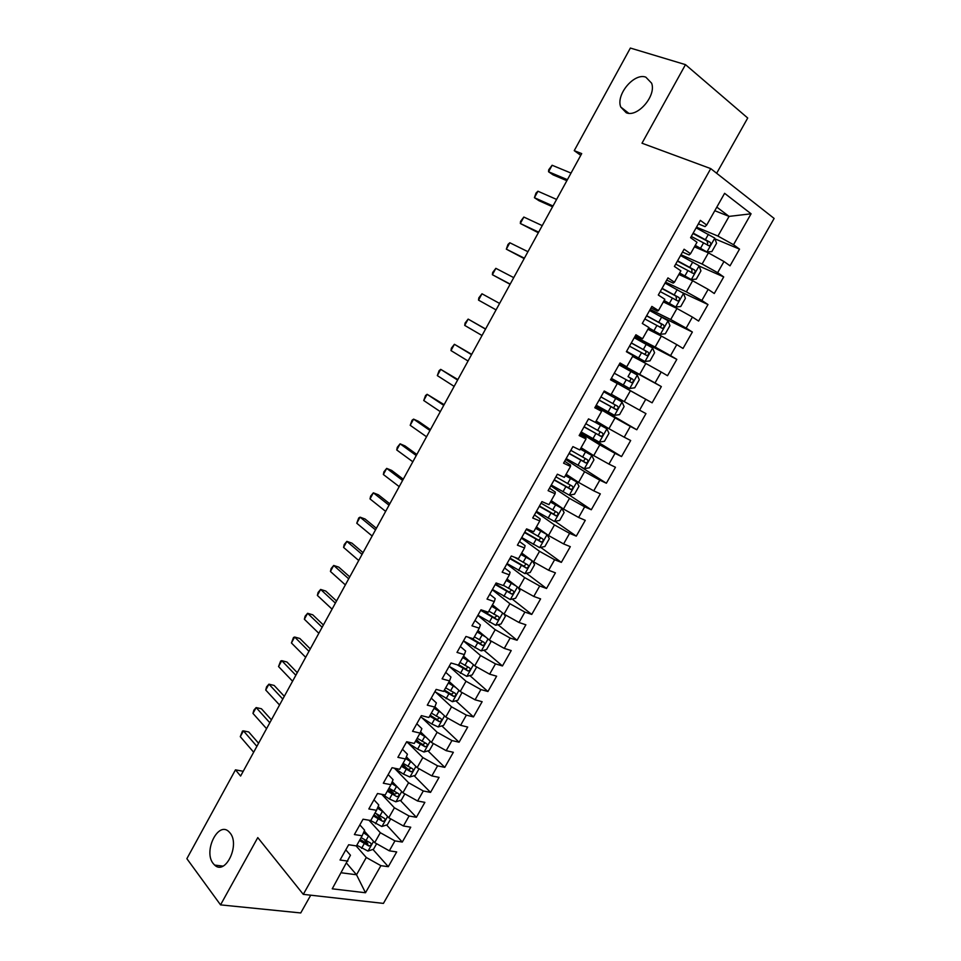 <?xml version="1.0" encoding="UTF-8"?>
<svg xmlns="http://www.w3.org/2000/svg" width="961" height="961" viewBox="0 0 961 961"><rect width="100%" height="100%" fill="white"/><g stroke="black" fill="none" stroke-linecap="round" stroke-linejoin="round"><path stroke-width="1.44" d="M626.236 112.761L620.758 107.043C615.629 94.791 634.104 72.568 645.828 77.156L651.618 83.187C656.567 95.764 637.515 117.759 626.236 112.761M213.198 863.519C203.107 851.326 218.195 820.718 228.922 831.733L230.027 832.935C240.334 844.695 225.403 875.795 214.627 865.08L213.198 863.519M716.654 173.268L747.718 118.023L685.481 64.639L630.368 48.05L574.234 150.649L580.768 155.334M383.427 903.4L774.134 218.447L710.744 168.619L303.292 894.355L383.427 903.4M303.292 894.355L257.776 837.596L220.549 904.878L300.745 912.95L310.727 895.196M346.657 863.266L356.519 874.762L365.492 892.757L380.88 865.669L388.292 866.69L396.689 851.927L389.313 850.821L394.947 840.899L402.299 842.052L410.743 827.205L403.416 825.98L409.086 816.009L416.389 817.282L424.87 802.363L417.603 801.006L423.296 790.987L430.54 792.393L439.069 777.389L431.861 775.911L437.579 765.833L444.775 767.371L453.352 752.295L446.192 750.673L451.934 740.547L459.082 742.216L467.707 727.057L460.595 725.303L466.373 715.128L473.461 716.93L482.134 701.698L475.07 699.812L480.884 689.566L487.924 691.512L496.633 676.196L489.63 674.166L495.48 663.883L502.459 665.961L511.204 650.561L504.273 648.399L510.147 638.056L517.066 640.266L525.871 624.794L518.988 622.488L524.886 612.085L531.745 614.439L540.599 598.883L533.775 596.445L539.71 585.982L546.521 588.48L555.41 572.84L548.647 570.257L554.617 559.746L561.356 562.377L570.305 546.653L563.602 543.926L569.597 533.355L576.288 536.142L585.273 520.333L578.63 517.462L584.66 506.831L591.291 509.762L600.325 493.87L593.742 490.843L599.808 480.164L606.367 483.239L615.46 467.262L608.938 464.091L615.04 453.352L621.539 456.571L630.68 440.51L624.218 437.195L630.344 426.396L636.783 429.771L645.972 413.614L639.57 410.143L645.744 399.283L652.111 402.815L661.348 386.574L655.018 382.946L661.216 372.027L667.523 375.715L676.82 359.378L670.55 355.606L676.784 344.627L683.019 348.459L692.364 332.038L686.154 328.109L692.425 317.07L698.611 321.07L707.993 304.553L701.854 300.469L708.161 289.369L714.275 293.513L723.717 276.912L717.639 272.672L723.981 261.512L730.024 265.825L739.526 249.127L714.984 238.869M365.492 892.757L332.242 888.817L350.453 855.23L345.78 849.848M714.792 210.711L729.075 216.393L751.082 213.798L724.606 193.317L706.707 225.042L700.353 220.369L690.587 237.691L697.001 242.268L690.539 253.716L684.1 249.211L674.406 266.437L680.881 270.834L674.454 282.222L667.955 277.897L658.297 295.027L664.844 299.255L658.465 310.571L651.882 306.415L642.296 323.449L648.903 327.509L642.561 338.765L635.918 334.764L626.38 351.702L633.059 355.606L626.74 366.802L620.037 362.97L610.547 379.811L617.298 383.547L611.016 394.671L604.241 391.007L594.799 407.752L601.622 411.332L595.376 422.396L588.528 418.888L579.147 435.549L586.03 438.961L579.819 449.964L572.912 446.613L563.578 463.178L570.534 466.433L564.347 477.389L557.38 474.193L548.106 490.663L555.11 493.762L548.971 504.645L541.932 501.606L532.706 517.991L539.782 520.934L533.667 531.769L526.58 528.886L517.402 545.175L524.538 547.962L518.46 558.737L511.3 555.999L502.171 572.203L509.366 574.846L503.324 585.549L496.104 582.979L487.035 599.087L494.29 601.574L488.272 612.229L480.993 609.803L471.971 625.815L479.287 628.17L473.305 638.765L465.965 636.47L456.992 652.411L464.367 654.609L458.421 665.144L451.021 663.006L442.096 678.85L449.532 680.905L443.622 691.391L436.162 689.397L427.285 705.158L434.768 707.068L428.894 717.495L421.374 715.633L412.545 731.321L420.089 733.087L414.251 743.454L406.671 741.736L397.89 757.34L405.494 758.962L399.68 769.28L392.052 767.707L383.319 783.215L390.971 784.705L385.181 794.963L377.505 793.522L368.82 808.958L376.532 810.303L370.778 820.514L363.042 819.216L354.393 834.556L362.165 835.77L356.435 845.92L348.651 844.755L340.05 860.023L347.87 861.104M751.082 213.798L733.519 244.719L739.526 249.127M243.229 771.287L235.469 769.845L240.61 776.044L581.705 153.604L574.234 150.649M694.419 246.845L708.425 252.875L702.107 264.035L680.989 254.749M723.981 261.512L708.425 252.875M717.639 272.672L702.107 264.035M706.707 225.042L705.038 226.628L698.371 223.877M678.838 274.462L692.653 280.744L686.37 291.856L665.541 282.174M708.161 289.369L692.653 280.744M701.854 300.469L686.37 291.856M690.539 253.716L689.073 254.941L682.502 252.07M663.342 301.922L676.964 308.481L670.706 319.52L650.177 309.442M692.425 317.07L676.964 308.481M686.154 328.109L670.706 319.52M674.454 282.222L673.18 283.099L666.706 280.095M647.93 329.251L661.36 336.05L655.138 347.041L634.897 336.578M676.784 344.627L661.36 336.05M670.55 355.606L655.138 347.041M658.465 310.571L657.396 311.1L651.005 307.976M632.59 356.423L645.84 363.474L639.654 374.406L619.701 363.558M661.216 372.027L645.84 363.474M655.018 382.946L639.654 374.406M642.561 338.765L635.389 335.701M610.619 379.679L630.404 390.755L624.254 401.614L611.268 394.214M645.744 399.283L630.404 390.755M639.57 410.143L624.254 401.614M626.74 366.802L619.857 363.27M595.544 406.431L615.052 417.879L608.938 428.69L596.144 421.038M630.344 426.396L615.052 417.879M624.218 437.195L608.938 428.69M617.298 383.547L610.583 379.739M580.564 433.039L599.784 444.859L593.706 455.61L581.093 447.718M615.04 453.352L599.784 444.859M608.938 464.091L593.706 455.61M601.622 411.332L595.183 407.068M565.657 459.502L584.6 471.695L578.558 482.386L566.125 474.253M599.808 480.164L584.6 471.695M593.742 490.843L578.558 482.386M586.03 438.961L585.85 437.928L579.879 434.252M550.821 485.834L569.501 498.375L563.482 509.018L551.23 500.645M584.66 506.831L569.501 498.375M578.63 517.462L563.482 509.018M570.534 466.433L570.534 465.076L564.648 461.28M536.07 512.021L554.473 524.922L548.491 535.505L536.418 526.892M569.597 533.355L554.473 524.922M563.602 543.926L548.491 535.505M555.11 493.762L555.302 492.08L549.5 488.176M521.403 538.076L539.541 551.326L533.583 561.849L521.679 553.007M554.617 559.746L539.541 551.326M548.647 570.257L533.583 561.849M539.782 520.934L540.154 518.94L534.448 514.916M506.807 563.987L524.67 577.597L518.748 588.06L507.024 578.99M539.71 585.982L524.67 577.597M533.775 596.445L518.748 588.06M524.538 547.962L525.09 545.644L519.457 541.511M492.284 589.766L509.895 603.712L504.008 614.127L492.452 604.829M524.886 612.085L509.895 603.712M518.988 622.488L504.008 614.127M509.366 574.846L510.099 572.215L504.561 567.963M477.833 615.4L495.191 629.695L489.329 640.05L477.953 630.536M510.147 638.056L495.191 629.695M504.273 648.399L489.329 640.05M494.29 601.574L495.203 598.631L489.738 594.282M463.466 640.915L480.56 655.546L474.734 665.841L463.526 656.099M495.48 663.883L480.56 655.546M489.63 674.166L474.734 665.841M479.287 628.17L480.38 624.914L474.998 620.446M449.448 666.526L466.013 681.253L460.223 691.5L449.171 681.541M480.884 689.566L466.013 681.253M475.07 699.812L460.223 691.5M464.367 654.609L465.629 651.053L460.331 646.477M435.741 692.256L451.538 706.828L445.772 717.026L434.877 706.815M466.373 715.128L451.538 706.828M460.595 725.303L445.772 717.026M449.532 680.905L450.961 677.049L445.748 672.376M422.023 717.807L437.147 732.27L431.405 742.409L420.57 731.886M451.934 740.547L437.147 732.27M446.192 750.673L431.405 742.409M434.768 707.068L436.378 702.911L431.237 698.13M408.305 743.177L422.828 757.58L417.122 767.659L406.359 756.848M437.579 765.833L422.828 757.58M431.861 775.911L417.122 767.659M420.089 733.087L421.867 728.642L416.81 723.753M394.599 768.392L408.581 782.747L402.899 792.777L392.244 781.677M423.296 790.987L408.581 782.747M417.603 801.006L402.899 792.777M405.494 758.962L407.428 754.229L402.455 749.232M381.745 794.315L394.406 807.793L388.761 817.775L378.202 806.387M409.086 816.009L394.406 807.793M403.416 825.98L388.761 817.775M390.971 784.705L393.073 779.683L388.172 774.59M368.952 820.201L380.316 832.707L374.694 842.629L364.243 830.977M394.947 840.899L380.316 832.707M389.313 850.821L374.694 842.629M376.532 810.303L378.79 804.994L373.973 799.804M356.087 845.872L366.285 857.488L356.519 874.762L341.287 872.78M380.88 865.669L366.285 857.488M362.165 835.77L364.591 830.184L359.834 824.886M220.549 904.878L186.866 858.678L235.469 769.845M685.481 64.639L641.996 143.213L710.744 168.619M696.521 227.168L717.939 236.07L729.075 216.393L716.822 207.132M733.519 244.719L717.939 236.07M388.292 866.69L372.94 849.428M367.799 843.662L364.231 839.65M402.299 842.052L386.598 824.982M381.217 819.12L376.316 813.799M416.389 817.282L400.317 800.405M394.43 794.218L388.893 788.392M430.54 792.393L414.107 775.695M407.128 768.608L402.635 764.043M444.775 767.371L427.945 750.865M419.416 742.493L416.437 739.574M459.082 742.216L441.856 725.891M431.501 716.089L430.312 714.972M473.461 716.93L455.814 700.797M487.924 691.512L469.833 675.571M502.459 665.961L483.9 650.201M517.066 640.266L498.026 624.698M531.745 614.439L512.201 599.063M546.521 588.48L526.436 573.285M561.356 562.377L540.707 547.374M576.288 536.142L555.026 521.318M591.291 509.762L569.392 495.107L574.522 494.17L578.99 486.278L576.756 481.929L565.332 475.635M606.367 483.239L581.453 467.274M621.539 456.571L584.672 433.964M636.783 429.771L595.904 405.806M661.348 386.574L619.545 363.835M652.111 402.815L610.655 379.619M676.82 359.378L634.416 337.431M692.364 332.038L659.51 315.869M707.993 304.553L682.346 292.576M723.717 276.912L699.152 266.053M258.581 743.261L248.743 731.97L243.445 730.865L256.887 746.349M240.286 736.667L242.46 731.057L243.445 730.865L240.286 736.667L253.668 752.223M369.192 836.49L363.474 832.743M365.624 832.514L364.027 831.457M376.628 843.722L373.505 849.248L367.931 851.074L356.831 845.212M359.474 840.551L368.808 845.968C371.174 845.56 371.751 844.587 370.562 843.049L361.132 837.596M368.808 845.968L366.621 843.506L360.159 839.337M271.422 719.837L261.428 708.762L256.155 707.572L269.813 722.768M252.971 713.41L253.86 710.167L256.155 707.572L252.971 713.41L266.569 728.678M284.312 696.305L274.161 685.445L268.924 684.172L282.798 699.067M265.729 690.034L266.581 686.851L268.924 684.172L265.729 690.034L279.543 705.002M383.367 811.961L377.457 808.117M379.775 808.093L377.973 806.904M390.707 818.856L387.379 824.73L381.841 826.508L370.49 820.466M373.361 815.925L382.73 821.355C385.121 820.922 385.685 819.949 384.448 818.4L375.03 812.958M382.73 821.355L374.009 814.772M397.638 787.299L391.523 783.383M394.046 783.551L392.004 782.23M404.845 793.87L401.326 800.093L395.812 801.81L389.445 798.999L382.478 794.459M387.319 791.167L396.737 796.609C399.127 796.176 399.692 795.179 398.407 793.63L389.001 788.188M397.073 793.089L394.478 794.242L387.944 790.086M297.273 672.652L286.967 662.021L281.753 660.663L295.844 675.259M278.546 666.55L280.648 661.06L281.753 660.663L278.546 666.55L292.576 681.217M310.295 648.879L299.832 638.476L294.655 637.035L308.961 651.318M291.423 642.957L293.501 637.503L294.655 637.035L291.423 642.957L305.682 657.312M412.017 762.529L405.674 758.517M408.425 758.914L406.119 757.436M419.068 768.752L415.356 775.323L409.854 776.981L403.5 774.134L394.238 768.151M401.362 766.289L410.84 771.743C413.218 771.287 413.759 770.29 412.485 768.74L403.055 763.298M411.14 768.187L408.569 769.437L401.938 765.268M426.492 737.64L419.861 733.507M422.924 734.18L420.317 732.51M433.363 743.502L429.447 750.421L423.969 752.019L417.615 749.136L406.515 742.024M415.476 741.279L425.026 746.757C427.369 746.277 427.897 745.255 426.636 743.718L417.17 738.276M425.267 743.141L422.732 744.499L416.017 740.318M323.389 624.998L312.757 614.812L307.604 613.298L322.139 627.269M304.361 619.244L305.13 616.205L307.604 613.298L304.361 619.244L318.836 633.299M441.087 712.63L434.06 708.317M437.579 709.35L434.564 707.44M447.742 718.119L443.61 725.399L438.156 726.936L431.813 724.005L420.654 716.93M429.651 716.137L439.297 721.639C441.592 721.122 442.108 720.101 440.859 718.564L431.357 713.11M439.465 717.963L436.967 719.441L430.156 715.248M336.542 600.997L325.743 591.039L320.626 589.441L335.389 603.1M317.37 595.412L318.103 592.432L320.626 589.441L317.37 595.412L332.074 609.154M455.79 687.511L448.343 683.007M452.391 684.436L448.799 682.202M462.037 692.521L457.856 700.245L452.427 701.71L434.865 691.704M443.91 690.863L453.628 696.389C455.898 695.848 456.403 694.803 455.154 693.277L445.628 687.824M453.736 692.653L451.274 694.238L444.378 690.034M349.756 576.876L338.801 567.146L333.707 565.464L348.699 578.81M330.428 571.471L331.137 568.54L333.707 565.464L330.428 571.471L345.359 584.901M470.626 662.273L462.697 657.564M467.382 659.45L463.118 656.819M475.911 666.502L476.488 667.342L472.175 674.958L466.77 676.364L449.147 666.345M457.124 664.772L468.031 670.994C470.265 670.43 470.77 669.385 469.521 667.871L459.971 662.405M468.079 667.21L465.653 668.904L458.673 664.7M363.042 552.635L351.906 543.133L346.861 541.367L362.069 554.401M343.57 547.41L344.23 544.539L346.861 541.367L343.57 547.41L358.729 560.515M485.605 636.939L477.136 631.978M482.602 634.428L477.509 631.305M489.918 640.386L490.903 641.888L486.566 649.54L481.185 650.885L463.502 640.843M468.127 637.143L482.518 645.48C484.716 644.891 485.197 643.834 483.972 642.32L474.386 636.855M482.482 641.636L480.116 643.438L471.226 638.116M376.388 528.286L365.096 519.012L360.075 517.162L375.523 529.871M356.759 523.228L358.717 517.991L360.075 517.162L356.759 523.228L372.147 536.01M500.741 611.508L491.636 606.271M498.038 609.322L491.984 605.658M504.044 614.151L505.39 616.289L501.029 623.977L495.672 625.263L477.941 615.22M480.692 610.331L497.077 619.821C499.24 619.208 499.72 618.139 498.495 616.638L488.873 611.16M496.969 615.917L494.242 617.683L481.461 609.947M389.806 503.804L378.334 494.771L373.349 492.825L389.025 505.21M370.021 498.927L370.622 496.164L373.349 492.825L370.021 498.927L385.649 511.384M516.057 585.97L506.219 580.42M513.558 584.036L506.531 579.879M518.171 587.603L519.949 590.559L515.577 598.295L510.243 599.508L492.452 589.453M495.227 584.54L511.708 594.03C513.847 593.393 514.303 592.312 513.09 590.811L503.444 585.345M511.516 590.054L509.258 592.108L495.54 583.976M403.284 479.203L391.644 470.409L386.694 468.379L402.611 480.44M383.355 474.506L383.92 471.803L386.694 468.379L383.355 474.506L399.211 486.638M531.577 560.359L520.886 554.437M529.187 558.581L521.15 553.956M532.466 561.02L534.592 564.696L530.196 572.468L524.886 573.621L507.048 563.554M509.823 558.617L526.424 568.095C528.526 567.434 528.97 566.353 527.769 564.852L514.447 557.2M526.135 564.059L523.937 566.221L510.099 558.125M416.834 454.481L405.025 445.928L400.1 443.814L416.257 455.526M396.737 449.964L397.277 447.321L400.1 443.814L396.737 449.964L412.834 461.773M521.715 537.511L539.601 547.602L544.899 546.509L549.32 538.689L547.001 534.532L535.625 528.31M547.001 534.532L535.854 527.901M524.502 532.55L541.211 542.028C543.277 541.343 543.722 540.262 542.533 538.761L526.28 529.415M540.827 537.908L538.701 540.214L524.742 532.13M430.456 429.627L418.467 421.314L413.578 419.116L429.975 430.504M410.203 425.303L412.053 420.245L413.578 419.116L410.203 425.303L426.54 436.774M536.454 511.336L554.401 521.439L559.674 520.406L564.119 512.549L561.837 508.297L550.437 502.038M561.837 508.297L550.629 501.714M539.265 506.351L556.083 515.829C558.113 515.12 558.533 514.015 557.356 512.525L541.043 503.192M555.578 511.624L553.536 514.063L539.469 505.991M444.138 404.653L427.116 394.298L443.754 405.35M423.729 400.509L425.543 395.512L427.116 394.298L423.729 400.509L440.306 411.644M576.756 481.929L565.488 475.371M576.816 482.038L569.284 495.131L551.278 485.029M554.101 480.007L571.026 489.473C573.02 488.753 573.441 487.647 572.275 486.158L555.89 476.836M570.402 485.173L568.456 487.768L554.269 479.731M457.892 379.559L440.727 369.36L457.616 380.063M437.327 375.607L439.117 370.646L440.727 369.36L437.327 375.607L454.145 386.394M566.185 458.565L584.24 468.68L589.453 467.791L593.958 459.851L591.76 455.406L580.312 449.087M591.76 455.406L580.42 448.895M569.02 453.52L586.054 462.986C588.012 462.241 588.42 461.124 587.267 459.634L570.822 450.337M585.273 458.577L583.447 461.328L569.14 453.316M471.707 354.333L454.409 344.29L471.539 354.657M450.985 350.573L451.382 348.17L454.409 344.29L450.985 350.573L468.055 361.012M581.165 431.969L599.28 442.096L604.469 441.279L608.986 433.291L606.835 428.75L595.303 422.36M606.835 428.75L595.436 422.287M584.024 426.9L601.154 436.354C603.088 435.585 603.484 434.468 602.343 432.979L585.826 423.693M600.193 431.813L598.523 434.744L597.754 434.504L584.096 426.756M485.605 328.986L468.151 319.1L485.533 329.106M464.716 325.407L465.076 323.064L468.151 319.1L464.716 325.407L482.026 335.509M621.995 401.95L603.784 391.8L621.995 401.95L624.109 406.587L619.569 414.611L614.535 415.344L622.043 402.07M614.535 415.344L596.228 405.23M599.099 400.136L616.337 409.578C618.247 408.797 618.632 407.668 617.503 406.179L600.913 396.905M615.112 404.869L613.671 408.029L599.135 400.064M481.978 293.778L478.842 297.838L478.518 300.12L496.068 309.886L478.518 300.12L481.978 293.778L499.6 303.436M611.364 378.346L629.611 388.496L634.74 387.812L639.305 379.739L637.239 375.006L618.968 364.844M628.026 376.616L629.875 377.661C631.293 379.247 630.969 380.412 628.902 381.157L631.605 382.658C633.479 381.853 633.852 380.712 632.734 379.235L628.026 376.616L630.933 371.475M614.259 373.216L631.605 382.658M510.195 284.096L492.38 274.714L495.864 268.335L513.739 277.633M510.087 284.3L492.38 274.714L492.669 272.492L495.864 268.335M626.56 351.378L644.891 361.48L649.996 360.868L654.585 352.747L652.567 347.906L634.236 337.743M644.891 361.48L626.596 351.318M629.503 346.164L646.945 355.582C648.795 354.777 649.155 353.624 648.05 352.146L631.329 342.909M631.281 342.993L645.155 350.621C646.561 352.194 646.248 353.372 644.218 354.153L646.945 355.582M524.394 258.197L506.327 249.163L509.823 242.761L527.949 251.698M524.177 258.593L506.327 249.163L507.973 244.454L509.823 242.761M648.627 327.989L660.255 334.308L665.336 333.767L669.949 325.611L667.967 320.674L649.588 310.487M660.255 334.308L648.711 327.845M644.819 318.956L662.381 328.374C664.195 327.545 664.556 326.392 663.45 324.902L646.669 315.676M646.573 315.845L660.507 323.437C661.913 325.01 661.612 326.187 659.618 326.992L662.381 328.374M538.665 232.166L520.333 223.493L523.841 217.054L542.244 225.631M538.34 232.754L520.333 223.493L520.55 221.402L523.841 217.054M664.015 300.721L675.703 306.991L680.76 306.523L685.397 298.33L683.463 293.285L665.024 283.099M675.703 306.991L664.135 300.505M660.231 291.603L677.889 301.009C679.667 300.168 680.028 299.003 678.947 297.514L662.081 288.312M661.949 288.552L675.955 296.108L676.448 298.907M553.007 205.99L534.412 197.69L537.944 191.227L556.599 199.432M552.575 206.783L538.989 200.717L534.412 197.69L535.998 193.077L537.944 191.227M679.487 273.308L691.247 279.531L696.269 279.134L700.929 270.894L699.043 265.741L680.544 255.542M691.247 279.531L679.655 273.008M675.715 264.095L693.482 273.501C695.235 272.636 695.584 271.47 694.515 269.981L677.589 260.791M677.397 261.116L691.488 268.624L692.028 271.362M567.422 179.683L548.563 171.767L552.119 165.256L571.038 173.088M566.87 180.68L553.104 174.878L548.563 171.767L548.707 169.797L552.119 165.256M695.031 245.74L706.864 251.926L711.861 251.602L716.546 243.313L714.708 238.064L696.136 227.841M706.864 251.926L695.247 245.367M691.295 236.442L709.158 245.836C710.888 244.959 711.224 243.782 710.167 242.292L693.169 233.115M692.941 233.523L707.104 240.995L707.692 243.674M368.075 851.038L373.553 841.355M365.877 840.743L368.507 836.058M361.576 848.359L364.207 843.686M381.973 826.46L387.595 816.514M379.799 816.081L382.454 811.384M375.475 823.745L378.117 819.048M395.944 801.762L401.722 791.552M393.794 791.299L396.461 786.578M389.445 798.999L392.112 794.291M409.987 776.932L415.921 766.458M407.86 766.397L410.551 761.653M403.5 774.134L406.167 769.389M408.497 769.401L410.791 771.731M424.101 751.982L430.192 741.219M422.011 741.363L424.702 736.582M417.615 749.136L420.305 744.367M422.612 744.451L424.93 746.721M438.3 726.9L444.535 715.861M436.222 716.185L438.937 711.392M431.813 724.005L434.516 719.212M436.787 719.357L439.141 721.591M452.559 701.674L458.962 690.37M450.517 690.887L453.244 686.07M446.072 698.743L448.799 693.926M451.033 694.13L453.436 696.317M466.902 676.328L473.461 664.736M464.884 665.456L467.623 660.603M460.415 673.349L463.154 668.508M465.364 668.784L467.791 670.922M481.317 650.849L488.032 638.969M479.323 639.882L482.074 635.017M474.842 647.822L477.581 642.957M479.767 643.293L482.23 645.384M495.804 625.239L502.687 613.07M493.834 614.187L496.609 609.286M489.329 622.163L492.092 617.274M494.242 617.683L496.753 619.725M510.375 599.484L517.414 587.027M508.429 588.348L511.216 583.423M503.9 596.373L506.675 591.459M508.789 591.928L511.336 593.922M525.018 573.597L532.226 560.84M523.108 562.365L525.907 557.416M518.556 570.438L521.342 565.5M523.421 566.029L526.003 567.975M539.734 547.566L547.049 534.64M537.86 536.262L540.671 531.277M533.271 544.37L536.082 539.397M538.136 540.01L540.755 541.896M554.533 521.403L561.897 508.405M552.683 510.003L555.506 505.005M548.082 518.159L550.905 513.162M552.923 513.847L555.578 515.685M567.591 483.611L570.438 478.578M562.966 491.804L565.801 486.783M567.783 487.539L570.486 489.329M584.372 468.668L591.808 455.526M582.582 457.076L585.441 452.018M577.921 465.316L580.78 460.271M582.726 461.088L585.465 462.83M599.412 442.072L606.884 428.87M597.646 430.396L600.517 425.315M592.973 438.684L595.832 433.603M597.754 434.504L600.529 436.186M612.794 403.584L615.689 398.467M608.097 411.909L610.98 406.803M612.854 407.764L615.677 409.41M629.731 388.472L637.287 375.126M623.305 384.989L626.2 379.859M629.875 377.661L632.734 379.235M645.023 361.456L652.615 348.038M643.341 349.504L646.26 344.326M638.584 357.924L641.504 352.759M645.155 350.621L648.05 352.146M660.387 334.296L668.027 320.794M658.741 322.235L661.673 317.046M653.96 330.704L656.892 325.515M660.507 323.437L663.45 324.902M675.835 306.979L683.511 293.405M674.226 294.835L677.169 289.609M669.421 303.34L672.364 298.126M675.955 296.108L678.947 297.514M691.367 279.519L699.091 265.873M689.794 267.278L692.761 262.017M684.953 275.831L687.92 270.594M691.488 268.624L694.515 269.981M706.984 251.914L714.756 238.196M705.446 239.565L708.425 234.28M700.581 248.166L703.56 242.905M707.104 240.995L710.167 242.292M620.758 107.043L628.758 113.278M214.627 865.08L223.024 866.125M408.569 769.437L410.84 771.743M422.732 744.499L425.026 746.757M436.967 719.441L439.285 721.639M451.274 694.238L453.628 696.389M465.653 668.904L468.031 670.994M480.116 643.438L482.518 645.48M494.651 617.839L497.077 619.821M509.258 592.108L511.708 594.03M523.937 566.233L526.424 568.095M538.701 540.214L541.211 542.028M553.536 514.063L556.083 515.829M568.456 487.768L571.026 489.473M583.447 461.328L586.054 462.986M598.523 434.756L601.154 436.354M613.671 408.029L616.337 409.578M675.463 299.856L677.889 301.009M691.536 272.624L693.482 273.501M707.476 245.115L709.158 245.836"/></g></svg>
